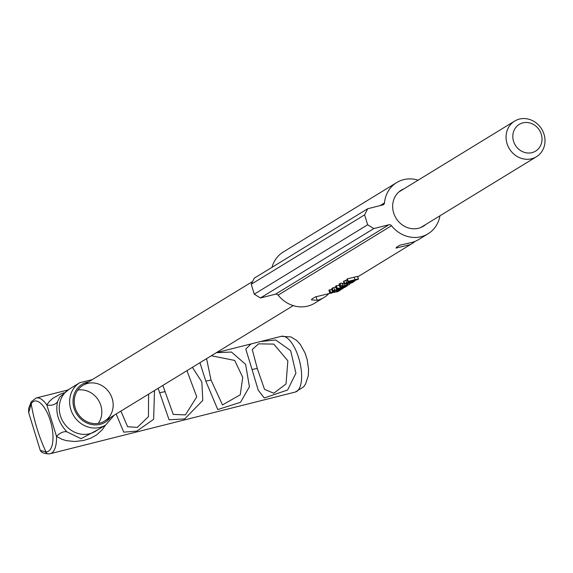 <?xml version="1.0" encoding="UTF-8"?>
<svg xmlns="http://www.w3.org/2000/svg" width="573" height="573" viewBox="0 0 573 573"><rect width="100%" height="100%" fill="white"/><g stroke="black" fill="none" stroke-linecap="round" stroke-linejoin="round"><path stroke-width="0.86" d="M354.178 281.651L346.858 283.671L346.529 283.37L348.842 282.51A32.647 29.567 -121.5 0 1 346.622 282.704L344.695 283.499L346.185 284.222L352.803 282.045L349.967 283.456A32.647 29.567 58.5 0 0 352.123 282.754L354.594 280.949M343.915 280.963L344.695 283.499L344.28 284L343.506 281.472L345.848 280.176A30.032 27.196 58.5 0 0 347.224 280.097M352.259 282.138L352.803 282.045M346.622 282.704L345.848 280.176M349.559 282.69L349.401 282.174M339.13 290.439L338.349 290.919A32.647 29.567 -121.5 0 1 330.514 292.273L329.69 292.774L330.514 292.889L330.134 293.254A32.647 29.567 58.5 0 0 331.703 293.089L332.498 292.602A32.647 29.567 58.5 0 0 337.425 291.478L336.63 291.965A32.647 29.567 58.5 0 0 338.192 291.406L340.691 289.874A32.647 29.567 -121.5 0 1 339.13 290.439L339.08 290.282M338.349 290.919L338.142 290.239M330.514 292.273L329.733 289.737A30.032 27.196 58.5 0 0 331.889 289.623M329.69 292.774L328.909 290.239L329.733 289.737M330.514 292.889L330.134 293.254L329.984 292.782M338.378 289.709L334.611 290.002L332.419 291.356A32.647 29.567 58.5 0 0 334.503 291.184L335.341 290.361L337.01 290.16L336.487 290.568A32.647 29.567 58.5 0 0 338.134 290.246L341.078 289.164L338.93 290.325A32.647 29.567 58.5 0 0 340.892 289.666L343.077 288.276L338.464 289.694A32.647 29.567 -121.5 0 1 338.378 289.709L338.228 289.05M337.01 290.16L336.53 290.131M342.726 288.67L342.919 287.768M332.419 291.356L331.645 288.828L332.218 288.097L336.072 287.123M334.611 290.002L333.83 287.474M338.335 289.58L338.17 289.057M338.464 289.694L338.263 289.043M339.545 289.265L339.316 288.52M336.487 290.568L336.358 290.153M339.023 290.267L338.887 289.816M338.93 290.325L338.786 289.859M345.748 286.385L344.975 286.865A32.647 29.567 -121.5 0 1 337.139 288.219L336.308 288.72L337.132 288.835L336.752 289.2A32.647 29.567 58.5 0 0 338.328 289.036L339.123 288.548A32.647 29.567 58.5 0 0 344.051 287.424L343.256 287.911A32.647 29.567 58.5 0 0 344.817 287.352L347.31 285.82A32.647 29.567 -121.5 0 1 345.748 286.385L345.698 286.206M344.975 286.865L344.853 286.464M337.139 288.219L336.358 285.683A30.032 27.196 58.5 0 0 339.409 285.469M336.308 288.72L335.527 286.185L336.358 285.683M337.132 288.835L336.752 289.2L336.609 288.728M349.537 284.502L344.745 285.519L343.349 286.428L342.045 286.113L342.976 285.698A32.647 29.567 -121.5 0 1 341.064 285.82L340.269 286.206L340.333 287.037L343.821 286.722L349.537 284.502L349.616 283.263M344.745 285.519L343.979 283.033L342.74 283.542L343.349 286.428M339.56 284.523L340.333 287.037M345.469 285.669L348.012 285.067L345.469 285.669M342.976 285.698L342.21 283.191A30.032 27.196 58.5 0 1 340.283 283.284L341.064 285.82M339.481 283.671L340.283 283.284M357.946 279.352C359.307 278.75 358.333 278.858 355.024 279.667L348.176 281.35L347.768 281.852L351.364 281.909L357.946 279.352L358.397 278.994L357.631 276.494M347.768 281.852L346.987 279.316L347.396 278.815L354.264 277.182C357.545 276.365 358.519 276.258 357.172 276.852M350.024 281.25L356.256 279.975L352.345 281.307L350.067 281.221M328.68 293.827A30.032 27.196 -121.5 0 1 324.11 297.43L314.663 303.21A30.032 27.196 -121.5 0 1 278.12 295.131A2.614 2.364 58.5 0 0 275.541 294.178L260.414 297.981L254.262 294.185L251.21 284.265L254.312 278.149L367.701 208.737L382.828 204.926A2.614 2.364 58.5 0 0 384.49 202.906A30.032 27.196 -121.5 0 1 396.688 182.565A30.032 27.196 -121.5 0 1 418.125 180.166M439.942 215.806A30.032 27.196 -121.5 0 1 428.052 233.798A30.032 27.196 -121.5 0 1 391.509 225.719A2.614 2.364 58.5 0 0 388.931 224.766L373.804 228.57L367.651 224.774L364.6 214.861L367.701 208.737M271.996 267.319A30.032 27.196 -121.5 0 1 283.298 251.977L294.715 245M396.688 182.565L294.579 245.072M324.11 297.43A30.032 27.196 -121.5 0 1 317.206 300.324L311.433 299.872L312.006 298.984L315.308 296.957L330.499 293.218M415.139 241.348A30.032 27.196 -121.5 0 1 412.761 243.145L410.512 244.535L396 248.102L396.573 247.214L399.882 245.194L411.693 242.486A30.032 27.196 58.5 0 0 418.605 239.586L428.052 233.798M425.839 224.437A21.158 19.16 -121.5 0 1 423.418 226.228A21.158 19.16 -121.5 0 1 396.036 218.184A21.158 19.16 -121.5 0 1 401.329 190.143A21.158 19.16 -121.5 0 1 404.022 188.796M412.488 242.272L412.761 243.145M260.414 297.981L373.804 228.57M254.262 294.185L367.651 224.774M251.21 284.265L364.6 214.861M522.841 122.88A15.672 14.189 -121.5 0 1 541.721 142.176A15.672 14.189 -121.5 0 1 517.691 148.221A15.672 14.189 -121.5 0 1 522.841 122.88M519.425 119.084A20.893 18.923 58.5 0 0 514.618 121.096A20.893 18.923 58.5 0 0 509.39 148.794A20.893 18.923 58.5 0 0 536.435 156.737A20.893 18.923 58.5 0 0 543.011 131.582A20.893 18.923 58.5 0 0 519.425 119.084M98.771 429.249L81.058 438.71L66.855 431.827A10.45 6.145 -44.6 0 0 56.505 436.39L61.92 439.276L66.525 440.687L74.698 441.504L83.457 440.508L90.513 438.295L96.572 434.95L102.23 429.764L105.482 425.137M64.162 392.727L60.165 394.245L53.06 398.135L49.514 401.236L46.821 404.918A10.45 7.707 -163.6 0 0 57.565 401.63L59.857 396.996L69.405 389.038A24.811 22.469 -121.5 0 0 61.598 418.913A24.811 22.469 -121.5 0 0 89.61 433.754A24.811 22.469 -121.5 0 0 95.319 431.362L105.711 425.001L114.113 415.26M199.948 362.716L205.829 381.188L217.747 409.545L240.51 402.325L249.427 386.761L245.602 364.342L231.471 352.051L216.35 352.674M116.161 414.007L123.739 432.149L136.825 431.111L153.643 419.3L154.488 390.542M158.162 388.301L169.049 419.765L184.678 418.942L202.785 400.42L201.839 381.969L192.406 367.329M252.07 369.556L258.208 390.163L264.26 397.977L287.653 389.962L295.919 373.195L290.661 350.647L275.728 339.99L260.643 341.522L251.017 343.936L245.781 349.086L252.07 369.556A13.057 1.511 -17.1 0 1 257.291 368.475L252.256 349.509L258.595 343.843L273.765 344.101L287.854 360.789L286.027 383.96L273.794 393.236L264.518 389.368L257.291 368.475M67.872 390.012L36.171 397.984A28.729 11.725 -104.1 0 1 46.821 404.918L56.505 436.39A28.729 11.725 -104.1 0 1 50.188 453.709L295.281 392.054A28.729 11.725 75.9 0 0 299.643 361.334A28.729 11.725 75.9 0 0 281.264 336.337L290.926 336.938L296.52 340.305L300.345 344.437L305.094 353.111L307.114 359.335L308.589 369.384L308.267 375.845L305.552 384.06L303.547 386.897L295.281 392.054M66.855 431.827C58.339 422.437 55.244 412.367 57.565 401.63M99.802 423.096A20.893 18.923 -121.5 0 1 76.216 410.59A20.893 18.923 -121.5 0 1 82.791 385.436A20.893 18.923 -121.5 0 1 109.837 393.379A20.893 18.923 -121.5 0 1 104.608 421.076A20.893 18.923 -121.5 0 1 99.802 423.096M30.978 404.072A2.614 2.213 -150.7 0 1 31.035 402.203L28.65 408.513L28.686 412.689L31.2 403.729A2.614 2.228 -147.5 0 1 31.314 401.745A2.614 2.228 -147.5 0 1 31.314 401.737L31.035 402.203A2.614 2.213 -150.7 0 1 31.178 401.988M28.686 412.675L40.289 450.478L46.019 451.889A78.351 31.981 -104.1 0 1 31.2 403.729A26.114 10.658 75.9 0 1 50.309 420.646A26.114 10.658 75.9 0 1 46.019 451.889A2.614 2.371 91.5 0 0 48.848 453.852A28.729 11.725 -104.1 0 0 50.188 453.709L47.745 453.888A2.614 2.371 95.8 0 0 48.003 453.895M211.322 355.754L234.715 360.431L242.751 377.392L240.223 394.818L222.489 404.918L211.05 380.107L206.566 358.662M186.948 370.674L196.768 396.881L185.43 414.888L173.247 414.422L162.847 385.428M148.608 394.145L148.443 416.65L137.319 427.394L127.629 426.735L120.917 411.092M346.858 283.671L346.729 283.263M348.327 283.227L348.169 282.733M332.999 290.64L332.218 288.097M336.838 289.623L336.559 288.72M341.336 288.72L341.179 288.198M347.689 284.717L347.467 283.986M355.024 279.667L354.264 277.182M348.176 281.35L347.396 278.815M352.345 281.307L352.137 280.641M354.966 280.555L354.823 280.104M278.12 295.131L391.509 225.719M380.049 205.628L384.49 202.906M316.06 296.606L317.206 300.324M275.541 294.178L388.931 224.766M110.403 417.531A22.197 20.105 -121.5 0 1 90.477 424.264A22.197 20.105 -121.5 0 1 74.046 408.205A22.197 20.105 -121.5 0 1 88.586 381.89M92.296 379.62L79.805 382.678A24.811 22.469 58.5 0 0 70.787 409.366A24.811 22.469 58.5 0 0 100.003 427.394A24.811 22.469 58.5 0 0 105.711 425.001M77.821 390.041A20.893 18.923 -121.5 0 1 100.862 405.548A20.893 18.923 -121.5 0 1 98.241 423.411M45.69 451.889A2.614 2.371 95.8 0 0 47.745 453.888L43.176 452.964L41.27 451.861L40.296 450.485M205.829 381.188A13.057 1.511 -17.1 0 1 211.05 380.107M159.581 392.82A13.057 1.511 -17.1 0 1 164.802 391.739M343.206 288.298L343.034 287.739M343.256 286.321L342.489 283.836M339.803 286.758L339.023 284.222M357.738 276.845L410.512 244.535M514.618 121.096L398.901 191.934M252.629 281.472L82.791 385.436M536.435 156.737L420.718 227.574M293.226 305.617L104.608 421.076M216.386 352.653L250.444 344.087M251.017 343.936L281.264 336.337M79.805 382.678L69.405 389.038M36.171 397.984L31.314 401.745"/></g></svg>

